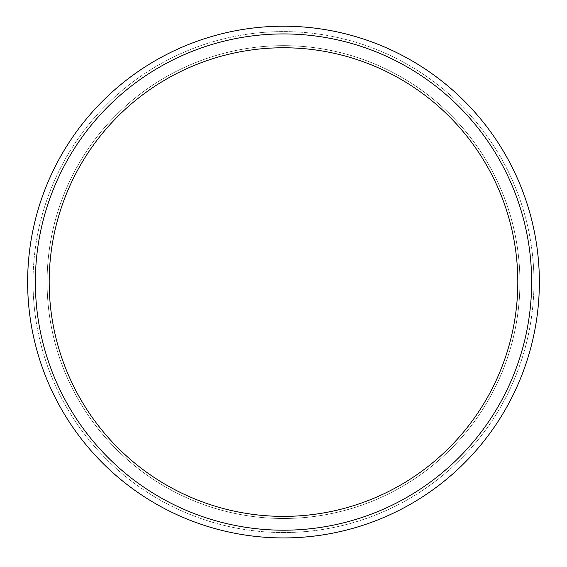<?xml version="1.0" encoding="UTF-8"?>
<svg xmlns="http://www.w3.org/2000/svg" width="567" height="567" viewBox="0 0 567 567"><rect width="100%" height="100%" fill="white"/><g stroke="black" fill="none" stroke-linecap="round" stroke-linejoin="round"><path stroke-width="0.43" stroke-dasharray="2.83 2.13" d="M283.5 537.934A255.866 255.866 0 0 1 61.916 154.139A255.866 255.866 0 0 1 505.084 154.139A255.866 255.866 0 0 1 283.5 537.934A255.866 255.866 0 0 1 61.916 154.139A255.866 255.866 0 0 1 505.084 154.139A255.866 255.866 0 0 1 283.5 537.934A255.866 255.866 0 0 1 61.916 154.139A255.866 255.866 0 0 1 505.084 154.139A255.866 255.866 0 0 1 283.5 537.934A255.866 255.866 0 0 1 61.916 154.139A255.866 255.866 0 0 1 505.084 154.139A255.866 255.866 0 0 1 283.5 537.934A255.866 255.866 0 0 1 61.916 154.139A255.866 255.866 0 0 1 505.084 154.139A255.866 255.866 0 0 1 283.5 537.934A255.866 255.866 0 0 1 61.916 154.139A255.866 255.866 0 0 1 505.084 154.139A255.866 255.866 0 0 1 283.5 537.934M283.5 530.202A248.133 248.133 0 0 1 68.607 158.002A248.133 248.133 0 0 1 498.393 158.002A248.133 248.133 0 0 1 283.5 530.202A248.133 248.133 0 0 1 68.607 158.002A248.133 248.133 0 0 1 498.393 158.002A248.133 248.133 0 0 1 283.5 530.202A248.133 248.133 0 0 1 68.607 158.002A248.133 248.133 0 0 1 498.393 158.002A248.133 248.133 0 0 1 283.5 530.202A248.133 248.133 0 0 1 68.607 158.002A248.133 248.133 0 0 1 498.393 158.002A248.133 248.133 0 0 1 283.5 530.202A248.133 248.133 0 0 1 68.607 158.002A248.133 248.133 0 0 1 498.393 158.002A248.133 248.133 0 0 1 283.5 530.202A248.133 248.133 0 0 1 68.607 158.002A248.133 248.133 0 0 1 498.393 158.002A248.133 248.133 0 0 1 283.5 530.202A248.133 248.133 0 0 1 68.607 158.002A248.133 248.133 0 0 1 498.393 158.002A248.133 248.133 0 0 1 283.5 530.202A248.133 248.133 0 0 1 68.607 158.002A248.133 248.133 0 0 1 498.393 158.002A248.133 248.133 0 0 1 283.5 530.202A248.133 248.133 0 0 1 68.607 158.002A248.133 248.133 0 0 1 498.393 158.002A248.133 248.133 0 0 1 283.5 530.202A248.133 248.133 0 0 1 68.607 158.002A248.133 248.133 0 0 1 498.393 158.002A248.133 248.133 0 0 1 283.5 530.202A248.133 248.133 0 0 1 68.607 158.002A248.133 248.133 0 0 1 498.393 158.002A248.133 248.133 0 0 1 283.5 530.202M283.5 532.548A250.479 250.479 0 0 1 66.58 156.832A250.479 250.479 0 0 1 500.42 156.832A250.479 250.479 0 0 1 283.5 532.548A250.479 250.479 0 0 1 66.58 156.832A250.479 250.479 0 0 1 500.42 156.832A250.479 250.479 0 0 1 283.5 532.548M283.5 518.486A236.418 236.418 0 0 1 78.756 163.863A236.418 236.418 0 0 1 488.244 163.863A236.418 236.418 0 0 1 283.5 518.486A236.418 236.418 0 0 1 78.756 163.863A236.418 236.418 0 0 1 488.244 163.863A236.418 236.418 0 0 1 283.5 518.486A236.418 236.418 0 0 1 78.756 163.863A236.418 236.418 0 0 1 488.244 163.863A236.418 236.418 0 0 1 283.5 518.486A236.418 236.418 0 0 1 78.756 163.863A236.418 236.418 0 0 1 488.244 163.863A236.418 236.418 0 0 1 283.5 518.486M283.5 516.381A234.306 234.306 0 0 1 80.585 164.919A234.306 234.306 0 0 1 486.415 164.919A234.306 234.306 0 0 1 283.5 516.381A234.306 234.306 0 0 1 80.585 164.919A234.306 234.306 0 0 1 486.415 164.919A234.306 234.306 0 0 1 283.5 516.381A234.306 234.306 0 0 1 80.585 164.919A234.306 234.306 0 0 1 486.415 164.919A234.306 234.306 0 0 1 283.5 516.381"/><path stroke-width="0.85" d="M283.5 530.202A248.133 248.133 0 0 1 68.607 158.002A248.133 248.133 0 0 1 498.393 158.002A248.133 248.133 0 0 1 283.5 530.202M283.5 516.381A234.306 234.306 0 0 1 80.585 164.919A234.306 234.306 0 0 1 486.415 164.919A234.306 234.306 0 0 1 283.5 516.381M283.5 537.934A255.866 255.866 0 0 1 61.916 154.139A255.866 255.866 0 0 1 505.084 154.139A255.866 255.866 0 0 1 283.5 537.934A255.866 255.866 0 0 1 61.916 154.139A255.866 255.866 0 0 1 505.084 154.139A255.866 255.866 0 0 1 283.5 537.934"/></g></svg>
